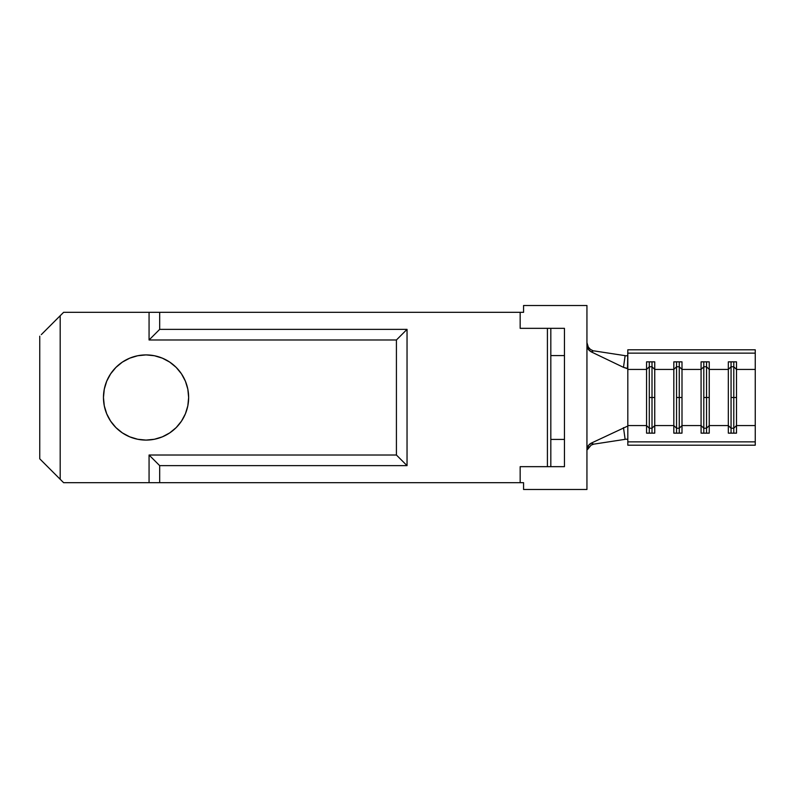<?xml version="1.0" encoding="UTF-8"?>
<svg xmlns="http://www.w3.org/2000/svg" width="795" height="795" viewBox="0 0 795 795"><rect width="100%" height="100%" fill="white"/><g stroke="black" fill="none" stroke-linecap="round" stroke-linejoin="round"><path stroke-width="1.19" d="M755.25 422.036L755.25 425.564L736.508 425.564L736.508 369.437L755.25 369.437L755.25 445.2L627.821 445.2L755.25 445.2L755.25 441.861L627.821 441.861L627.821 425.564L627.821 441.861L755.25 441.861L755.25 425.564L736.508 425.564L733.785 428.237L733.785 397.5L736.508 397.5L736.508 433.146L728.329 433.146L728.329 425.564L709.249 425.564L706.526 428.237L706.526 397.5L709.249 397.5L709.249 433.146L701.081 433.146L701.081 425.564L682.001 425.564L679.268 428.237L679.268 397.5L682.001 397.5L682.001 433.146L673.822 433.146L673.822 425.564L654.742 425.564L654.742 397.5L654.742 425.564L652.009 428.237L652.009 397.5L654.742 397.5L654.742 369.437L673.822 369.437L673.822 425.564L654.742 425.564L654.742 433.146L646.564 433.146L646.564 425.564L627.821 425.564L627.821 368.512L623.479 367.35L591.132 351.817L588.161 349.214L586.939 345.199L586.939 305.509L586.939 489.491L586.939 449.801L588.161 445.786L591.132 443.183L627.146 426.339L591.132 443.183L593.776 444.147L625.138 439.337L623.479 427.65L625.138 439.337L593.776 444.147L591.192 445.081L587.485 449.563M652.009 397.5L652.009 428.237L649.286 428.237L649.286 397.5L652.009 397.5L649.286 397.5L649.286 428.237L646.564 425.564L627.821 425.564L627.821 369.437L646.564 369.437L646.564 433.146L654.742 433.146L654.742 425.564L652.009 428.237L649.286 428.237L649.286 433.146L649.286 428.237L646.564 425.564L646.564 361.854L654.742 361.854L654.742 369.437L673.822 369.437L673.822 361.854L682.001 361.854L682.001 369.437L701.081 369.437L701.081 425.564L682.001 425.564L682.001 369.437L701.081 369.437L701.081 361.854L709.249 361.854L709.249 369.437L728.329 369.437L728.329 425.564L709.249 425.564L709.249 369.437L728.329 369.437L728.329 361.854L736.508 361.854L736.508 369.437L755.25 369.437L755.25 353.139L627.821 353.139L627.821 369.437L646.564 369.437L649.286 366.763L649.286 397.5L649.286 366.763L652.009 366.763L652.009 397.5L652.009 366.763L654.742 369.437L654.742 397.5L652.009 397.5M679.268 397.5L679.268 428.237L676.545 428.237L676.545 397.5L679.268 397.5L676.545 397.5L676.545 428.237L673.822 425.564L673.822 433.146L682.001 433.146L682.001 425.564L679.268 428.237L676.545 428.237L676.545 433.146L676.545 428.237L673.822 425.564L673.822 369.437L676.545 366.763L676.545 397.5L676.545 366.763L679.268 366.763L679.268 397.5L679.268 366.763L682.001 369.437L682.001 397.5L679.268 397.5M706.526 397.5L706.526 428.237L703.804 428.237L703.804 397.5L706.526 397.5L703.804 397.5L703.804 428.237L701.081 425.564L701.081 433.146L709.249 433.146L709.249 425.564L706.526 428.237L703.804 428.237L703.804 433.146L703.804 428.237L701.081 425.564L701.081 369.437L703.804 366.763L703.804 397.5L703.804 366.763L706.526 366.763L706.526 397.5L706.526 366.763L709.249 369.437L709.249 397.5L706.526 397.5M733.785 397.5L733.785 428.237L731.062 428.237L731.062 397.5L733.785 397.5L731.062 397.5L731.062 428.237L728.329 425.564L728.329 433.146L736.508 433.146L736.508 425.564L733.785 428.237L731.062 428.237L731.062 433.146L731.062 428.237L728.329 425.564L728.329 369.437L731.062 366.763L731.062 397.5L731.062 366.763L733.785 366.763L733.785 397.5L733.785 366.763L736.508 369.437L736.508 397.5L733.785 397.5M137.744 355.733L129.754 358.157L122.39 362.093L115.941 367.389L110.644 373.839L106.709 381.203L104.284 389.192L103.459 397.5L104.284 405.808L106.709 413.798L110.644 421.161L115.941 427.611L122.39 432.907L129.754 436.843L137.744 439.267L146.051 440.092A42.592 42.592 0 0 1 103.459 397.5A42.592 42.592 0 0 1 146.051 354.908L137.744 355.733L146.051 354.908A42.592 42.592 0 0 1 188.644 397.5A42.592 42.592 0 0 1 146.051 440.092L154.359 439.267L162.349 436.843L169.713 432.907L176.172 427.611L169.713 432.907M56.892 319.024L57.936 317.99M53.374 472.459L60.191 479.276L60.191 315.724L45.742 330.183L53.424 322.492M53.593 322.323L54.239 321.677M54.944 320.981L55.531 320.385M45.742 464.817L39.75 458.824L39.75 336.176L39.75 458.824L55.372 474.456M55.531 474.615L54.944 474.019M54.239 473.323L53.593 472.677M53.424 472.508L60.191 479.276L60.191 315.724L53.374 322.541M57.936 477.01L56.892 475.976M149.062 482.674L520.159 482.674L159.686 482.674L159.686 465.641L407.04 465.641L396.417 455.018L149.062 455.018L149.062 482.674L63.6 482.674L149.062 482.674L149.062 455.018L159.686 465.641L159.686 482.674L149.062 482.674M523.567 312.326L520.159 312.326L523.567 312.326L523.567 305.509L586.939 305.509L523.567 305.509L523.567 312.326M586.939 489.491L523.567 489.491L523.567 482.674L520.159 482.674L523.567 482.674L523.567 489.491L586.939 489.491M176.172 367.389L181.469 373.839L176.172 367.389L169.713 362.093L162.349 358.157L154.359 355.733L146.051 354.908M55.372 320.544L63.6 312.326L149.062 312.326L149.062 339.982L396.417 339.982L396.417 455.018L396.417 339.982L407.04 329.359L407.04 465.641L407.04 329.359L159.686 329.359L149.062 339.982L149.062 312.326L159.686 312.326L159.686 329.359L159.686 312.326L520.159 312.326L520.159 328.335L550.826 328.335L550.826 355.594L564.45 355.594L564.45 328.335L550.826 328.335L564.45 328.335L564.45 439.406L564.45 355.594L550.826 355.594L550.826 439.406L550.826 328.335M63.6 482.674L60.191 479.276L63.6 482.674M176.172 427.611L181.469 421.161L185.404 413.798L187.829 405.808L188.644 397.5L187.829 389.192L185.404 381.203L181.469 373.839M106.709 381.203L105.993 383.051M106.709 413.798L105.993 411.949M187.829 405.808L187.302 408.093M154.359 439.267L146.051 440.092M550.826 466.665L550.826 439.406L564.45 439.406L564.45 466.665L550.826 466.665L564.45 466.665L564.45 439.406L550.826 439.406L550.826 466.665L547.417 466.665L547.417 328.335L547.417 466.665L520.159 466.665L520.159 482.674L520.159 466.665L549.822 466.665M41.31 334.616L45.742 330.183L41.31 334.616M549.822 328.335L520.159 328.335L520.159 312.326L63.6 312.326L45.742 330.183M407.04 465.641L396.417 455.018L149.062 455.018L159.686 465.641L407.04 465.641M396.417 339.982L407.04 329.359L159.686 329.359L149.062 339.982L396.417 339.982M586.939 345.199L586.939 449.801L588.201 445.737L589.721 444.077L591.132 443.183L593.776 444.147M755.25 372.964L755.25 349.8L627.821 349.8L627.821 353.139L755.25 353.139L755.25 349.8L627.821 349.8L627.494 368.701L623.479 367.35L625.138 355.663L593.776 350.853L591.132 351.817L623.479 367.35L625.138 355.663L593.776 350.853L591.132 351.817L589.055 350.317L586.948 345.626M627.096 355.772L625.963 355.762M625.943 439.238L627.106 439.228M589.165 446.76L587.584 449.294M592.832 350.635L590.337 349.333L588.31 347.107L586.939 342.615M627.821 441.861L627.821 445.2L627.821 441.861M733.785 433.146L733.785 428.237L733.785 433.146M736.508 361.854L736.508 369.437L733.785 366.763L733.785 361.854L733.785 366.763L731.062 366.763L728.329 369.437L728.329 361.854L736.508 361.854M731.062 361.854L731.062 366.763L731.062 361.854M706.526 433.146L706.526 428.237L706.526 433.146M709.249 361.854L709.249 369.437L706.526 366.763L706.526 361.854L706.526 366.763L703.804 366.763L701.081 369.437L701.081 361.854L709.249 361.854M703.804 361.854L703.804 366.763L703.804 361.854M679.268 433.146L679.268 428.237L679.268 433.146M682.001 361.854L682.001 369.437L679.268 366.763L679.268 361.854L679.268 366.763L676.545 366.763L673.822 369.437L673.822 361.854L682.001 361.854M676.545 361.854L676.545 366.763L676.545 361.854M652.009 433.146L652.009 428.237L652.009 433.146M654.742 361.854L654.742 369.437L652.009 366.763L652.009 361.854L652.009 366.763L649.286 366.763L646.564 369.437L646.564 361.854L654.742 361.854M649.286 361.854L649.286 366.763L649.286 361.854"/></g></svg>
